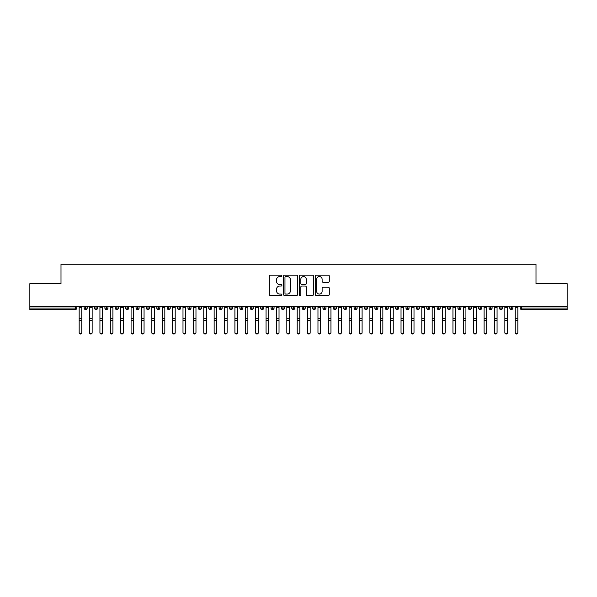 <?xml version="1.0" encoding="UTF-8"?>
<svg xmlns="http://www.w3.org/2000/svg" width="597" height="597" viewBox="0 0 597 597"><rect width="100%" height="100%" fill="white"/><g stroke="black" fill="none" stroke-linecap="round" stroke-linejoin="round"><path stroke-width="0.9" d="M281.888 275.836A0.716 0.716 0 0 0 281.172 275.12L270.344 275.12A1.022 1.022 0 0 0 269.329 276.142L269.329 294.485A1.022 1.022 0 0 0 270.344 295.5L281.172 295.5A0.716 0.716 0 0 0 281.888 294.791A0.716 0.716 0 0 0 281.172 294.075L279.777 294.075A3.261 3.261 0 0 1 276.515 290.814L276.515 289.284A3.261 3.261 0 0 1 279.777 286.023L281.172 286.023A0.716 0.716 0 0 0 281.888 285.314A0.716 0.716 0 0 0 281.172 284.597L279.777 284.597A3.261 3.261 0 0 1 276.515 281.336L276.515 279.806A3.261 3.261 0 0 1 279.777 276.545L281.172 276.545A0.716 0.716 0 0 0 281.888 275.836M328.283 282.306A1.022 1.022 0 0 0 329.305 281.284L329.305 276.142A1.022 1.022 0 0 0 328.283 275.12L316.261 275.12A1.022 1.022 0 0 0 315.238 276.142L315.238 294.485A1.022 1.022 0 0 0 316.261 295.5L328.283 295.5A1.022 1.022 0 0 0 329.305 294.485L329.305 288.269A1.022 1.022 0 0 0 328.283 287.247L323.134 287.247A1.022 1.022 0 0 0 322.119 288.269L322.119 291.351A2.724 2.724 0 0 1 319.395 294.075A2.724 2.724 0 0 1 316.664 291.351L316.664 279.269A2.724 2.724 0 0 1 319.395 276.545A2.724 2.724 0 0 1 322.119 279.269L322.119 281.284A1.022 1.022 0 0 0 323.134 282.306L328.283 282.306M29.85 306.388L567.15 306.388L567.15 283.65L536.002 283.65L536.002 264.232L60.998 264.232L60.998 283.65L29.85 283.65L29.85 308.052L75.244 308.052L75.244 306.388M297.612 276.142A1.022 1.022 0 0 0 296.59 275.12L284.56 275.12A1.022 1.022 0 0 0 283.545 276.142L283.545 294.485A1.022 1.022 0 0 0 284.56 295.5L296.59 295.5A1.022 1.022 0 0 0 297.612 294.485L297.612 276.142M300.41 275.12L312.44 275.12A1.022 1.022 0 0 1 313.455 276.142L313.455 294.485A1.022 1.022 0 0 1 312.44 295.5L307.291 295.5A1.022 1.022 0 0 1 306.268 294.485L306.268 287.045A1.022 1.022 0 0 0 305.254 286.023L301.836 286.023A1.022 1.022 0 0 0 300.821 287.045L300.821 294.791A0.716 0.716 0 0 1 300.104 295.5A0.716 0.716 0 0 1 299.388 294.791L299.388 276.142A1.022 1.022 0 0 1 300.41 275.12M76.804 308.052L75.244 308.052L75.244 309.604A1.56 1.56 0 0 0 76.804 308.052L76.804 306.388L76.804 308.052A1.56 1.56 0 0 1 75.244 309.604L29.85 309.604L29.85 308.052M567.15 306.388L567.15 309.604L521.756 309.604A1.56 1.56 0 0 1 520.196 308.052L520.196 306.388M85.684 306.388L85.684 309.604A1.56 1.56 0 0 1 84.125 308.052L84.125 306.388L84.125 308.052A1.56 1.56 0 0 0 85.684 309.604A1.56 1.56 0 0 0 87.184 308.052L87.184 306.388M96.065 306.388L96.065 309.604A1.56 1.56 0 0 1 94.505 308.052L94.505 306.388L94.505 308.052A1.56 1.56 0 0 0 96.065 309.604A1.56 1.56 0 0 0 97.572 308.052L97.572 306.388M106.445 306.388L106.445 309.604A1.56 1.56 0 0 1 104.893 308.052L104.893 306.388L104.893 308.052A1.56 1.56 0 0 0 106.445 309.604A1.56 1.56 0 0 0 107.953 308.052L107.953 306.388M116.833 306.388L116.833 309.604A1.56 1.56 0 0 1 115.273 308.052L115.273 306.388L115.273 308.052A1.56 1.56 0 0 0 116.833 309.604A1.56 1.56 0 0 0 118.333 308.052L118.333 306.388M127.213 306.388L127.213 309.604A1.56 1.56 0 0 1 125.654 308.052L125.654 306.388L125.654 308.052A1.56 1.56 0 0 0 127.213 309.604A1.56 1.56 0 0 0 128.721 308.052L128.721 306.388M137.594 306.388L137.594 309.604A1.56 1.56 0 0 1 136.041 308.052L136.041 306.388L136.041 308.052A1.56 1.56 0 0 0 137.594 309.604A1.56 1.56 0 0 0 139.101 308.052L139.101 306.388M147.981 306.388L147.981 309.604A1.56 1.56 0 0 1 146.422 308.052L146.422 306.388L146.422 308.052A1.56 1.56 0 0 0 147.981 309.604A1.56 1.56 0 0 0 149.481 308.052L149.481 306.388M158.362 306.388L158.362 309.604A1.56 1.56 0 0 1 156.802 308.052L156.802 306.388L156.802 308.052A1.56 1.56 0 0 0 158.362 309.604A1.56 1.56 0 0 0 159.869 308.052L159.869 306.388M168.742 306.388L168.742 309.604A1.56 1.56 0 0 1 167.182 308.052L167.182 306.388L167.182 308.052A1.56 1.56 0 0 0 168.742 309.604A1.56 1.56 0 0 0 170.249 308.052L170.249 306.388M179.122 306.388L179.122 309.604A1.56 1.56 0 0 1 177.57 308.052L177.57 306.388L177.57 308.052A1.56 1.56 0 0 0 179.122 309.604A1.56 1.56 0 0 0 180.63 308.052L180.63 306.388M189.51 306.388L189.51 309.604A1.56 1.56 0 0 1 187.951 308.052L187.951 306.388L187.951 308.052A1.56 1.56 0 0 0 189.51 309.604A1.56 1.56 0 0 0 191.018 308.052L191.018 306.388M199.891 306.388L199.891 309.604A1.56 1.56 0 0 1 198.331 308.052L198.331 306.388L198.331 308.052A1.56 1.56 0 0 0 199.891 309.604A1.56 1.56 0 0 0 201.398 308.052L201.398 306.388M210.271 306.388L210.271 309.604A1.56 1.56 0 0 1 208.719 308.052A1.56 1.56 0 0 0 210.271 309.604A1.56 1.56 0 0 1 208.719 308.052L208.719 306.388M211.778 306.388L211.778 308.052A1.56 1.56 0 0 1 210.271 309.604A1.56 1.56 0 0 0 211.778 308.052L208.719 308.052M220.659 309.604A1.56 1.56 0 0 1 219.099 308.052L219.099 306.388L219.099 308.052A1.56 1.56 0 0 0 220.659 309.604A1.56 1.56 0 0 0 222.159 308.052L222.159 306.388L222.159 308.052A1.56 1.56 0 0 1 220.659 309.604L220.659 308.052L222.159 308.052M231.039 306.388L231.039 309.604A1.56 1.56 0 0 1 229.479 308.052L229.479 306.388L229.479 308.052A1.56 1.56 0 0 0 231.039 309.604A1.56 1.56 0 0 0 232.546 308.052L232.546 306.388M241.419 306.388L241.419 309.604A1.56 1.56 0 0 1 239.867 308.052L239.867 306.388L239.867 308.052A1.56 1.56 0 0 0 241.419 309.604A1.56 1.56 0 0 0 242.927 308.052L242.927 306.388M251.807 306.388L251.807 308.052L250.247 308.052L250.247 306.388L250.247 308.052A1.56 1.56 0 0 0 251.807 309.604A1.56 1.56 0 0 0 253.307 308.052L253.307 306.388L253.307 308.052A1.56 1.56 0 0 1 251.807 309.604A1.56 1.56 0 0 1 250.247 308.052A1.56 1.56 0 0 0 251.807 309.604L251.807 308.052L253.307 308.052M262.187 306.388L262.187 309.604A1.56 1.56 0 0 1 260.628 308.052L260.628 306.388L260.628 308.052A1.56 1.56 0 0 0 262.187 309.604A1.56 1.56 0 0 0 263.695 308.052L263.695 306.388M272.568 306.388L272.568 309.604A1.56 1.56 0 0 1 271.016 308.052L271.016 306.388L271.016 308.052A1.56 1.56 0 0 0 272.568 309.604A1.56 1.56 0 0 0 274.075 308.052L274.075 306.388M282.956 306.388L282.956 309.604A1.56 1.56 0 0 1 281.396 308.052L281.396 306.388L281.396 308.052A1.56 1.56 0 0 0 282.956 309.604A1.56 1.56 0 0 0 284.456 308.052L284.456 306.388M293.336 306.388L293.336 309.604A1.56 1.56 0 0 1 291.776 308.052L291.776 306.388M294.843 306.388L294.843 308.052A1.56 1.56 0 0 1 293.336 309.604A1.56 1.56 0 0 0 294.843 308.052L291.776 308.052A1.56 1.56 0 0 0 293.336 309.604M303.716 306.388L303.716 309.604A1.56 1.56 0 0 1 302.157 308.052L302.157 306.388L302.157 308.052A1.56 1.56 0 0 0 303.716 309.604A1.56 1.56 0 0 0 305.224 308.052L305.224 306.388M314.097 306.388L314.097 309.604A1.56 1.56 0 0 1 312.544 308.052L312.544 306.388M315.604 306.388L315.604 308.052A1.56 1.56 0 0 1 314.097 309.604A1.56 1.56 0 0 0 315.604 308.052L312.544 308.052A1.56 1.56 0 0 0 314.097 309.604M324.484 306.388L324.484 309.604A1.56 1.56 0 0 1 322.925 308.052L322.925 306.388M325.984 306.388L325.984 308.052A1.56 1.56 0 0 1 324.484 309.604A1.56 1.56 0 0 0 325.984 308.052L322.925 308.052A1.56 1.56 0 0 0 324.484 309.604M334.865 306.388L334.865 309.604A1.56 1.56 0 0 1 333.305 308.052A1.56 1.56 0 0 0 334.865 309.604A1.56 1.56 0 0 1 333.305 308.052L333.305 306.388M336.372 306.388L336.372 308.052L336.372 306.388M345.245 306.388L345.245 309.604A1.56 1.56 0 0 1 343.693 308.052L343.693 306.388M346.753 306.388L346.753 308.052A1.56 1.56 0 0 1 345.245 309.604A1.56 1.56 0 0 0 346.753 308.052L343.693 308.052A1.56 1.56 0 0 0 345.245 309.604M355.633 306.388L355.633 309.604A1.56 1.56 0 0 1 354.073 308.052L354.073 306.388M357.133 306.388L357.133 308.052A1.56 1.56 0 0 1 355.633 309.604A1.56 1.56 0 0 0 357.133 308.052L354.073 308.052A1.56 1.56 0 0 0 355.633 309.604M366.013 306.388L366.013 309.604A1.56 1.56 0 0 1 364.454 308.052L364.454 306.388M367.521 306.388L367.521 308.052A1.56 1.56 0 0 1 366.013 309.604A1.56 1.56 0 0 0 367.521 308.052L364.454 308.052A1.56 1.56 0 0 0 366.013 309.604M376.394 306.388L376.394 309.604A1.56 1.56 0 0 1 374.841 308.052L374.841 306.388M377.901 306.388L377.901 308.052A1.56 1.56 0 0 1 376.394 309.604A1.56 1.56 0 0 0 377.901 308.052L374.841 308.052A1.56 1.56 0 0 0 376.394 309.604M386.781 306.388L386.781 309.604A1.56 1.56 0 0 1 385.222 308.052L385.222 306.388M388.281 306.388L388.281 308.052L388.281 306.388M397.162 306.388L397.162 309.604A1.56 1.56 0 0 1 395.602 308.052L395.602 306.388M398.669 306.388L398.669 308.052A1.56 1.56 0 0 1 397.162 309.604A1.56 1.56 0 0 0 398.669 308.052L395.602 308.052A1.56 1.56 0 0 0 397.162 309.604M407.542 306.388L407.542 309.604A1.56 1.56 0 0 1 405.982 308.052L405.982 306.388L405.982 308.052A1.56 1.56 0 0 0 407.542 309.604A1.56 1.56 0 0 0 409.049 308.052L409.049 306.388M417.922 306.388L417.922 309.604A1.56 1.56 0 0 1 416.37 308.052L416.37 306.388M419.43 306.388L419.43 308.052L419.43 306.388M428.31 306.388L428.31 309.604A1.56 1.56 0 0 1 426.751 308.052A1.56 1.56 0 0 0 428.31 309.604A1.56 1.56 0 0 1 426.751 308.052L426.751 306.388M429.818 306.388L429.818 308.052L429.818 306.388M438.691 306.388L438.691 309.604A1.56 1.56 0 0 1 437.131 308.052L437.131 306.388L437.131 308.052A1.56 1.56 0 0 0 438.691 309.604A1.56 1.56 0 0 0 440.198 308.052L440.198 306.388M449.071 306.388L449.071 309.604A1.56 1.56 0 0 1 447.519 308.052A1.56 1.56 0 0 0 449.071 309.604A1.56 1.56 0 0 1 447.519 308.052L447.519 306.388M450.578 306.388L450.578 308.052A1.56 1.56 0 0 1 449.071 309.604A1.56 1.56 0 0 0 450.578 308.052L447.519 308.052M459.459 306.388L459.459 309.604A1.56 1.56 0 0 1 457.899 308.052L457.899 306.388L457.899 308.052A1.56 1.56 0 0 0 459.459 309.604A1.56 1.56 0 0 0 460.959 308.052L460.959 306.388M469.839 306.388L469.839 309.604A1.56 1.56 0 0 1 468.279 308.052L468.279 306.388M471.346 306.388L471.346 308.052L471.346 306.388M480.219 306.388L480.219 309.604A1.56 1.56 0 0 1 478.667 308.052A1.56 1.56 0 0 0 480.219 309.604A1.56 1.56 0 0 1 478.667 308.052L478.667 306.388M481.727 306.388L481.727 308.052L481.727 306.388M490.607 306.388L490.607 309.604A1.56 1.56 0 0 1 489.047 308.052L489.047 306.388M492.107 306.388L492.107 308.052L492.107 306.388M500.987 306.388L500.987 309.604A1.56 1.56 0 0 1 499.428 308.052L499.428 306.388M502.495 306.388L502.495 308.052A1.56 1.56 0 0 1 500.987 309.604A1.56 1.56 0 0 0 502.495 308.052L499.428 308.052A1.56 1.56 0 0 0 500.987 309.604M511.368 306.388L511.368 309.604A1.56 1.56 0 0 1 509.816 308.052A1.56 1.56 0 0 0 511.368 309.604A1.56 1.56 0 0 1 509.816 308.052L509.816 306.388M512.875 306.388L512.875 308.052A1.56 1.56 0 0 1 511.368 309.604A1.56 1.56 0 0 0 512.875 308.052L509.816 308.052M220.659 306.388L220.659 308.052L219.099 308.052M334.865 309.604A1.56 1.56 0 0 0 336.372 308.052A1.56 1.56 0 0 1 334.865 309.604M386.781 309.604A1.56 1.56 0 0 0 388.281 308.052A1.56 1.56 0 0 1 386.781 309.604A1.56 1.56 0 0 1 385.222 308.052L388.281 308.052M417.922 309.604A1.56 1.56 0 0 0 419.43 308.052A1.56 1.56 0 0 1 417.922 309.604A1.56 1.56 0 0 1 416.37 308.052L419.43 308.052M428.31 309.604A1.56 1.56 0 0 0 429.818 308.052A1.56 1.56 0 0 1 428.31 309.604M469.839 309.604A1.56 1.56 0 0 0 471.346 308.052A1.56 1.56 0 0 1 469.839 309.604A1.56 1.56 0 0 1 468.279 308.052L471.346 308.052M480.219 309.604A1.56 1.56 0 0 0 481.727 308.052A1.56 1.56 0 0 1 480.219 309.604M490.607 309.604A1.56 1.56 0 0 0 492.107 308.052A1.56 1.56 0 0 1 490.607 309.604A1.56 1.56 0 0 1 489.047 308.052L492.107 308.052M521.756 309.604A1.56 1.56 0 0 1 520.196 308.052A1.56 1.56 0 0 0 521.756 309.604L521.756 308.052L567.15 308.052M285.687 276.545A0.716 0.716 0 0 0 284.97 277.262L284.97 293.358A0.716 0.716 0 0 0 285.687 294.075L287.164 294.075A3.261 3.261 0 0 0 290.426 290.814L290.426 279.806A3.261 3.261 0 0 0 287.164 276.545L285.687 276.545M306.268 279.321A2.724 2.724 0 0 0 303.545 276.598A2.724 2.724 0 0 0 300.821 279.321L300.821 283.575A1.022 1.022 0 0 0 301.836 284.597L305.254 284.597A1.022 1.022 0 0 0 306.268 283.575L306.268 279.321M81.767 332.768A1.298 1.239 180 0 1 80.468 334.007A1.298 1.239 180 0 1 79.17 332.768L79.17 332.365A1.298 1.239 -0 0 0 80.468 333.604A1.298 1.239 -0 0 0 81.767 332.365L81.767 321.007M79.17 306.388L79.17 332.365M81.767 306.388L81.767 332.365M92.147 332.768A1.298 1.239 180 0 1 90.848 334.007A1.298 1.239 180 0 1 89.55 332.768L89.55 332.365A1.298 1.239 -0 0 0 90.848 333.604A1.298 1.239 -0 0 0 92.147 332.365L92.147 321.007M102.527 332.768A1.298 1.239 180 0 1 101.229 334.007A1.298 1.239 180 0 1 99.93 332.768L99.93 332.365A1.298 1.239 -0 0 0 101.229 333.604A1.298 1.239 -0 0 0 102.527 332.365L102.527 321.007M112.908 332.768A1.298 1.239 180 0 1 111.617 334.007A1.298 1.239 180 0 1 110.318 332.768L110.318 332.365A1.298 1.239 -0 0 0 111.617 333.604A1.298 1.239 -0 0 0 112.908 332.365L112.908 321.007M123.295 332.768A1.298 1.239 180 0 1 121.997 334.007A1.298 1.239 180 0 1 120.698 332.768L120.698 332.365A1.298 1.239 -0 0 0 121.997 333.604A1.298 1.239 -0 0 0 123.295 332.365L123.295 321.007M89.55 306.388L89.55 332.365M92.147 306.388L92.147 332.365M99.93 306.388L99.93 332.365M102.527 306.388L102.527 332.365M110.318 306.388L110.318 332.365M112.908 306.388L112.908 332.365M120.698 306.388L120.698 332.365M123.295 306.388L123.295 332.365M133.676 332.768A1.298 1.239 180 0 1 132.377 334.007A1.298 1.239 180 0 1 131.079 332.768L131.079 332.365A1.298 1.239 -0 0 0 132.377 333.604A1.298 1.239 -0 0 0 133.676 332.365L133.676 321.007M131.079 306.388L131.079 332.365M133.676 306.388L133.676 332.365M144.056 332.768A1.298 1.239 180 0 1 142.758 334.007A1.298 1.239 180 0 1 141.467 332.768L141.467 332.365A1.298 1.239 -0 0 0 142.758 333.604A1.298 1.239 -0 0 0 144.056 332.365L144.056 321.007M154.444 332.768A1.298 1.239 180 0 1 153.145 334.007A1.298 1.239 180 0 1 151.847 332.768L151.847 332.365A1.298 1.239 -0 0 0 153.145 333.604A1.298 1.239 -0 0 0 154.444 332.365L154.444 321.007M164.824 332.768A1.298 1.239 180 0 1 163.526 334.007A1.298 1.239 180 0 1 162.227 332.768L162.227 332.365A1.298 1.239 -0 0 0 163.526 333.604A1.298 1.239 -0 0 0 164.824 332.365L164.824 321.007M175.205 332.768A1.298 1.239 180 0 1 173.906 334.007A1.298 1.239 180 0 1 172.608 332.768L172.608 332.365A1.298 1.239 -0 0 0 173.906 333.604A1.298 1.239 -0 0 0 175.205 332.365L175.205 321.007M141.467 306.388L141.467 332.365M144.056 306.388L144.056 332.365M151.847 306.388L151.847 332.365M154.444 306.388L154.444 332.365M162.227 306.388L162.227 332.365M164.824 306.388L164.824 332.365M172.608 306.388L172.608 332.365M175.205 306.388L175.205 332.365M185.592 332.768A1.298 1.239 180 0 1 184.294 334.007A1.298 1.239 180 0 1 182.995 332.768L182.995 332.365A1.298 1.239 -0 0 0 184.294 333.604A1.298 1.239 -0 0 0 185.592 332.365L185.592 321.007M195.973 332.768A1.298 1.239 180 0 1 194.674 334.007A1.298 1.239 180 0 1 193.376 332.768L193.376 332.365A1.298 1.239 -0 0 0 194.674 333.604A1.298 1.239 -0 0 0 195.973 332.365L195.973 321.007M206.353 332.768A1.298 1.239 180 0 1 205.055 334.007A1.298 1.239 180 0 1 203.756 332.768L203.756 332.365A1.298 1.239 -0 0 0 205.055 333.604A1.298 1.239 -0 0 0 206.353 332.365L206.353 321.007M216.733 332.768A1.298 1.239 180 0 1 215.442 334.007A1.298 1.239 180 0 1 214.144 332.768L214.144 332.365A1.298 1.239 -0 0 0 215.442 333.604A1.298 1.239 -0 0 0 216.733 332.365L216.733 321.007M227.121 332.768A1.298 1.239 180 0 1 225.823 334.007A1.298 1.239 180 0 1 224.524 332.768L224.524 332.365A1.298 1.239 -0 0 0 225.823 333.604A1.298 1.239 -0 0 0 227.121 332.365L227.121 321.007M182.995 306.388L182.995 332.365M185.592 306.388L185.592 332.365M193.376 306.388L193.376 332.365M195.973 306.388L195.973 332.365M203.756 306.388L203.756 332.365M206.353 306.388L206.353 332.365M214.144 306.388L214.144 332.365M216.733 306.388L216.733 332.365M224.524 306.388L224.524 332.365M227.121 306.388L227.121 332.365M237.502 332.768A1.298 1.239 180 0 1 236.203 334.007A1.298 1.239 180 0 1 234.905 332.768L234.905 332.365A1.298 1.239 -0 0 0 236.203 333.604A1.298 1.239 -0 0 0 237.502 332.365L237.502 321.007M234.905 306.388L234.905 332.365M237.502 306.388L237.502 332.365M247.882 332.768A1.298 1.239 180 0 1 246.583 334.007A1.298 1.239 180 0 1 245.292 332.768L245.292 332.365A1.298 1.239 -0 0 0 246.583 333.604A1.298 1.239 -0 0 0 247.882 332.365L247.882 321.007M245.292 306.388L245.292 332.365M247.882 306.388L247.882 332.365M258.27 332.768A1.298 1.239 180 0 1 256.971 334.007A1.298 1.239 180 0 1 255.673 332.768L255.673 332.365A1.298 1.239 -0 0 0 256.971 333.604A1.298 1.239 -0 0 0 258.27 332.365L258.27 321.007M255.673 306.388L255.673 332.365M258.27 306.388L258.27 332.365M268.65 332.768A1.298 1.239 180 0 1 267.352 334.007A1.298 1.239 180 0 1 266.053 332.768L266.053 332.365A1.298 1.239 -0 0 0 267.352 333.604A1.298 1.239 -0 0 0 268.65 332.365L268.65 321.007M266.053 306.388L266.053 332.365M268.65 306.388L268.65 332.365M279.03 332.768A1.298 1.239 180 0 1 277.732 334.007A1.298 1.239 180 0 1 276.433 332.768L276.433 332.365A1.298 1.239 -0 0 0 277.732 333.604A1.298 1.239 -0 0 0 279.03 332.365L279.03 321.007M276.433 306.388L276.433 332.365M279.03 306.388L279.03 332.365M289.418 332.768A1.298 1.239 180 0 1 288.12 334.007A1.298 1.239 180 0 1 286.821 332.768L286.821 332.365A1.298 1.239 -0 0 0 288.12 333.604A1.298 1.239 -0 0 0 289.418 332.365L289.418 321.007M286.821 306.388L286.821 332.365M289.418 306.388L289.418 332.365M299.798 332.768A1.298 1.239 180 0 1 298.5 334.007A1.298 1.239 180 0 1 297.202 332.768L297.202 332.365A1.298 1.239 -0 0 0 298.5 333.604A1.298 1.239 -0 0 0 299.798 332.365L299.798 321.007M297.202 332.768L297.202 306.388M299.798 306.388L299.798 332.365M310.179 332.768A1.298 1.239 180 0 1 308.88 334.007A1.298 1.239 180 0 1 307.582 332.768L307.582 332.365A1.298 1.239 -0 0 0 308.88 333.604A1.298 1.239 -0 0 0 310.179 332.365L310.179 321.007M307.582 306.388L307.582 332.365M310.179 306.388L310.179 332.365M320.567 332.768A1.298 1.239 180 0 1 319.268 334.007A1.298 1.239 180 0 1 317.97 332.768L317.97 332.365A1.298 1.239 -0 0 0 319.268 333.604A1.298 1.239 -0 0 0 320.567 332.365L320.567 321.007M317.97 306.388L317.97 332.365M320.567 306.388L320.567 332.365M330.947 332.768A1.298 1.239 180 0 1 329.648 334.007A1.298 1.239 180 0 1 328.35 332.768L328.35 332.365A1.298 1.239 -0 0 0 329.648 333.604A1.298 1.239 -0 0 0 330.947 332.365L330.947 321.007M328.35 306.388L328.35 332.365M330.947 306.388L330.947 332.365M341.327 332.768A1.298 1.239 180 0 1 340.029 334.007A1.298 1.239 180 0 1 338.73 332.768L338.73 332.365A1.298 1.239 -0 0 0 340.029 333.604A1.298 1.239 -0 0 0 341.327 332.365L341.327 321.007M338.73 306.388L338.73 332.365M341.327 306.388L341.327 332.365M351.708 332.768A1.298 1.239 180 0 1 350.417 334.007A1.298 1.239 180 0 1 349.118 332.768L349.118 332.365A1.298 1.239 -0 0 0 350.417 333.604A1.298 1.239 -0 0 0 351.708 332.365L351.708 321.007M349.118 306.388L349.118 332.365M351.708 306.388L351.708 332.365M362.095 332.768A1.298 1.239 180 0 1 360.797 334.007A1.298 1.239 180 0 1 359.498 332.768L359.498 332.365A1.298 1.239 -0 0 0 360.797 333.604A1.298 1.239 -0 0 0 362.095 332.365L362.095 321.007M359.498 306.388L359.498 332.365M362.095 306.388L362.095 332.365M372.476 332.768A1.298 1.239 180 0 1 371.177 334.007A1.298 1.239 180 0 1 369.879 332.768L369.879 332.365A1.298 1.239 -0 0 0 371.177 333.604A1.298 1.239 -0 0 0 372.476 332.365L372.476 321.007M369.879 306.388L369.879 332.365M372.476 306.388L372.476 332.365M382.856 332.768A1.298 1.239 180 0 1 381.558 334.007A1.298 1.239 180 0 1 380.267 332.768L380.267 332.365A1.298 1.239 -0 0 0 381.558 333.604A1.298 1.239 -0 0 0 382.856 332.365L382.856 321.007M380.267 306.388L380.267 332.365M382.856 306.388L382.856 332.365M393.244 332.768A1.298 1.239 180 0 1 391.945 334.007A1.298 1.239 180 0 1 390.647 332.768L390.647 332.365A1.298 1.239 -0 0 0 391.945 333.604A1.298 1.239 -0 0 0 393.244 332.365L393.244 321.007M390.647 306.388L390.647 332.365M393.244 306.388L393.244 332.365M403.624 332.768A1.298 1.239 180 0 1 402.326 334.007A1.298 1.239 180 0 1 401.027 332.768L401.027 332.365A1.298 1.239 -0 0 0 402.326 333.604A1.298 1.239 -0 0 0 403.624 332.365L403.624 321.007M401.027 306.388L401.027 332.365M403.624 306.388L403.624 332.365M414.005 332.768A1.298 1.239 180 0 1 412.706 334.007A1.298 1.239 180 0 1 411.408 332.768L411.408 332.365A1.298 1.239 -0 0 0 412.706 333.604A1.298 1.239 -0 0 0 414.005 332.365L414.005 321.007M411.408 306.388L411.408 332.365M414.005 306.388L414.005 332.365M424.392 332.768A1.298 1.239 180 0 1 423.094 334.007A1.298 1.239 180 0 1 421.795 332.768L421.795 332.365A1.298 1.239 -0 0 0 423.094 333.604A1.298 1.239 -0 0 0 424.392 332.365L424.392 321.007M421.795 306.388L421.795 332.365M424.392 306.388L424.392 332.365M434.773 332.768A1.298 1.239 180 0 1 433.474 334.007A1.298 1.239 180 0 1 432.176 332.768L432.176 332.365A1.298 1.239 -0 0 0 433.474 333.604A1.298 1.239 -0 0 0 434.773 332.365L434.773 321.007M432.176 306.388L432.176 332.365M434.773 306.388L434.773 332.365M445.153 332.768A1.298 1.239 180 0 1 443.855 334.007A1.298 1.239 180 0 1 442.556 332.768L442.556 332.365A1.298 1.239 -0 0 0 443.855 333.604A1.298 1.239 -0 0 0 445.153 332.365L445.153 321.007M442.556 306.388L442.556 332.365M445.153 306.388L445.153 332.365M455.533 332.768A1.298 1.239 180 0 1 454.242 334.007A1.298 1.239 180 0 1 452.944 332.768L452.944 332.365A1.298 1.239 -0 0 0 454.242 333.604A1.298 1.239 -0 0 0 455.533 332.365L455.533 321.007M452.944 306.388L452.944 332.365M455.533 306.388L455.533 332.365M465.921 332.768A1.298 1.239 180 0 1 464.623 334.007A1.298 1.239 180 0 1 463.324 332.768L463.324 332.365A1.298 1.239 -0 0 0 464.623 333.604A1.298 1.239 -0 0 0 465.921 332.365L465.921 321.007M463.324 306.388L463.324 332.365M465.921 306.388L465.921 332.365M476.302 332.768A1.298 1.239 180 0 1 475.003 334.007A1.298 1.239 180 0 1 473.705 332.768L473.705 332.365A1.298 1.239 -0 0 0 475.003 333.604A1.298 1.239 -0 0 0 476.302 332.365L476.302 321.007M473.705 306.388L473.705 332.365M476.302 306.388L476.302 332.365M486.682 332.768A1.298 1.239 180 0 1 485.383 334.007A1.298 1.239 180 0 1 484.092 332.768L484.092 332.365A1.298 1.239 -0 0 0 485.383 333.604A1.298 1.239 -0 0 0 486.682 332.365L486.682 321.007M484.092 306.388L484.092 332.365M486.682 306.388L486.682 332.365M497.07 332.768A1.298 1.239 180 0 1 495.771 334.007A1.298 1.239 180 0 1 494.473 332.768L494.473 332.365A1.298 1.239 -0 0 0 495.771 333.604A1.298 1.239 -0 0 0 497.07 332.365L497.07 321.007M494.473 306.388L494.473 332.365M497.07 306.388L497.07 332.365M507.45 332.768A1.298 1.239 180 0 1 506.152 334.007A1.298 1.239 180 0 1 504.853 332.768L504.853 332.365A1.298 1.239 -0 0 0 506.152 333.604A1.298 1.239 -0 0 0 507.45 332.365L507.45 321.007M504.853 306.388L504.853 332.365M507.45 306.388L507.45 332.365M517.83 332.768A1.298 1.239 180 0 1 516.532 334.007A1.298 1.239 180 0 1 515.233 332.768L515.233 332.365A1.298 1.239 -0 0 0 516.532 333.604A1.298 1.239 -0 0 0 517.83 332.365L517.83 321.007M515.233 306.388L515.233 332.365M517.83 306.388L517.83 332.365M521.756 306.388L521.756 308.052L520.196 308.052M84.125 308.052A1.56 1.56 0 0 0 85.684 309.604A1.56 1.56 0 0 0 87.184 308.052L84.125 308.052M94.505 308.052A1.56 1.56 0 0 0 96.065 309.604A1.56 1.56 0 0 0 97.572 308.052L94.505 308.052M104.893 308.052A1.56 1.56 0 0 0 106.445 309.604A1.56 1.56 0 0 0 107.953 308.052L104.893 308.052M115.273 308.052A1.56 1.56 0 0 0 116.833 309.604A1.56 1.56 0 0 0 118.333 308.052L115.273 308.052M125.654 308.052A1.56 1.56 0 0 0 127.213 309.604A1.56 1.56 0 0 0 128.721 308.052L125.654 308.052M136.041 308.052L139.101 308.052A1.56 1.56 0 0 1 137.594 309.604M146.422 308.052A1.56 1.56 0 0 0 147.981 309.604A1.56 1.56 0 0 0 149.481 308.052L146.422 308.052M156.802 308.052L159.869 308.052A1.56 1.56 0 0 1 158.362 309.604M167.182 308.052A1.56 1.56 0 0 0 168.742 309.604A1.56 1.56 0 0 0 170.249 308.052L167.182 308.052M177.57 308.052A1.56 1.56 0 0 0 179.122 309.604A1.56 1.56 0 0 0 180.63 308.052L177.57 308.052M187.951 308.052A1.56 1.56 0 0 0 189.51 309.604A1.56 1.56 0 0 0 191.018 308.052L187.951 308.052M198.331 308.052A1.56 1.56 0 0 0 199.891 309.604A1.56 1.56 0 0 0 201.398 308.052L198.331 308.052M229.479 308.052L232.546 308.052A1.56 1.56 0 0 1 231.039 309.604M239.867 308.052A1.56 1.56 0 0 0 241.419 309.604A1.56 1.56 0 0 0 242.927 308.052L239.867 308.052M260.628 308.052L263.695 308.052A1.56 1.56 0 0 1 262.187 309.604M271.016 308.052A1.56 1.56 0 0 0 272.568 309.604A1.56 1.56 0 0 0 274.075 308.052L271.016 308.052M281.396 308.052L284.456 308.052A1.56 1.56 0 0 1 282.956 309.604M302.157 308.052L305.224 308.052A1.56 1.56 0 0 1 303.716 309.604M333.305 308.052L336.372 308.052M405.982 308.052L409.049 308.052A1.56 1.56 0 0 1 407.542 309.604M426.751 308.052L429.818 308.052M437.131 308.052A1.56 1.56 0 0 0 438.691 309.604A1.56 1.56 0 0 0 440.198 308.052L437.131 308.052M457.899 308.052L460.959 308.052A1.56 1.56 0 0 1 459.459 309.604M478.667 308.052L481.727 308.052M81.767 307.336L79.17 307.336M81.767 318.298L79.17 318.298M81.767 320.611L79.17 320.611M92.147 307.336L89.55 307.336M92.147 318.298L89.55 318.298M92.147 320.611L89.55 320.611M102.527 307.336L99.93 307.336M102.527 318.298L99.93 318.298M102.527 320.611L99.93 320.611M112.908 307.336L110.318 307.336M112.908 318.298L110.318 318.298M112.908 320.611L110.318 320.611M123.295 307.336L120.698 307.336M123.295 318.298L120.698 318.298M123.295 320.611L120.698 320.611M133.676 307.336L131.079 307.336M133.676 318.298L131.079 318.298M133.676 320.611L131.079 320.611M144.056 307.336L141.467 307.336M144.056 318.298L141.467 318.298M144.056 320.611L141.467 320.611M154.444 307.336L151.847 307.336M154.444 318.298L151.847 318.298M154.444 320.611L151.847 320.611M164.824 307.336L162.227 307.336M164.824 318.298L162.227 318.298M164.824 320.611L162.227 320.611M175.205 307.336L172.608 307.336M175.205 318.298L172.608 318.298M175.205 320.611L172.608 320.611M185.592 307.336L182.995 307.336M185.592 318.298L182.995 318.298M185.592 320.611L182.995 320.611M195.973 307.336L193.376 307.336M195.973 318.298L193.376 318.298M195.973 320.611L193.376 320.611M206.353 307.336L203.756 307.336M206.353 318.298L203.756 318.298M206.353 320.611L203.756 320.611M216.733 307.336L214.144 307.336M216.733 318.298L214.144 318.298M216.733 320.611L214.144 320.611M227.121 307.336L224.524 307.336M227.121 318.298L224.524 318.298M227.121 320.611L224.524 320.611M237.502 307.336L234.905 307.336M237.502 318.298L234.905 318.298M237.502 320.611L234.905 320.611M247.882 307.336L245.292 307.336M247.882 318.298L245.292 318.298M247.882 320.611L245.292 320.611M258.27 307.336L255.673 307.336M258.27 318.298L255.673 318.298M258.27 320.611L255.673 320.611M268.65 307.336L266.053 307.336M268.65 318.298L266.053 318.298M268.65 320.611L266.053 320.611M279.03 307.336L276.433 307.336M279.03 318.298L276.433 318.298M279.03 320.611L276.433 320.611M289.418 307.336L286.821 307.336M289.418 318.298L286.821 318.298M289.418 320.611L286.821 320.611M299.798 307.336L297.202 307.336M299.798 318.298L297.202 318.298M299.798 320.611L297.202 320.611M310.179 307.336L307.582 307.336M310.179 318.298L307.582 318.298M310.179 320.611L307.582 320.611M320.567 307.336L317.97 307.336M320.567 318.298L317.97 318.298M320.567 320.611L317.97 320.611M330.947 307.336L328.35 307.336M330.947 318.298L328.35 318.298M330.947 320.611L328.35 320.611M341.327 307.336L338.73 307.336M341.327 318.298L338.73 318.298M341.327 320.611L338.73 320.611M351.708 307.336L349.118 307.336M351.708 318.298L349.118 318.298M351.708 320.611L349.118 320.611M362.095 307.336L359.498 307.336M362.095 318.298L359.498 318.298M362.095 320.611L359.498 320.611M372.476 307.336L369.879 307.336M372.476 318.298L369.879 318.298M372.476 320.611L369.879 320.611M382.856 307.336L380.267 307.336M382.856 318.298L380.267 318.298M382.856 320.611L380.267 320.611M393.244 307.336L390.647 307.336M393.244 318.298L390.647 318.298M393.244 320.611L390.647 320.611M403.624 307.336L401.027 307.336M403.624 318.298L401.027 318.298M403.624 320.611L401.027 320.611M414.005 307.336L411.408 307.336M414.005 318.298L411.408 318.298M414.005 320.611L411.408 320.611M424.392 307.336L421.795 307.336M424.392 318.298L421.795 318.298M424.392 320.611L421.795 320.611M434.773 307.336L432.176 307.336M434.773 318.298L432.176 318.298M434.773 320.611L432.176 320.611M445.153 307.336L442.556 307.336M445.153 318.298L442.556 318.298M445.153 320.611L442.556 320.611M455.533 307.336L452.944 307.336M455.533 318.298L452.944 318.298M455.533 320.611L452.944 320.611M465.921 307.336L463.324 307.336M465.921 318.298L463.324 318.298M465.921 320.611L463.324 320.611M476.302 307.336L473.705 307.336M476.302 318.298L473.705 318.298M476.302 320.611L473.705 320.611M486.682 307.336L484.092 307.336M486.682 318.298L484.092 318.298M486.682 320.611L484.092 320.611M497.07 307.336L494.473 307.336M497.07 318.298L494.473 318.298M497.07 320.611L494.473 320.611M507.45 307.336L504.853 307.336M507.45 318.298L504.853 318.298M507.45 320.611L504.853 320.611M517.83 307.336L515.233 307.336M517.83 318.298L515.233 318.298M517.83 320.611L515.233 320.611"/></g></svg>
